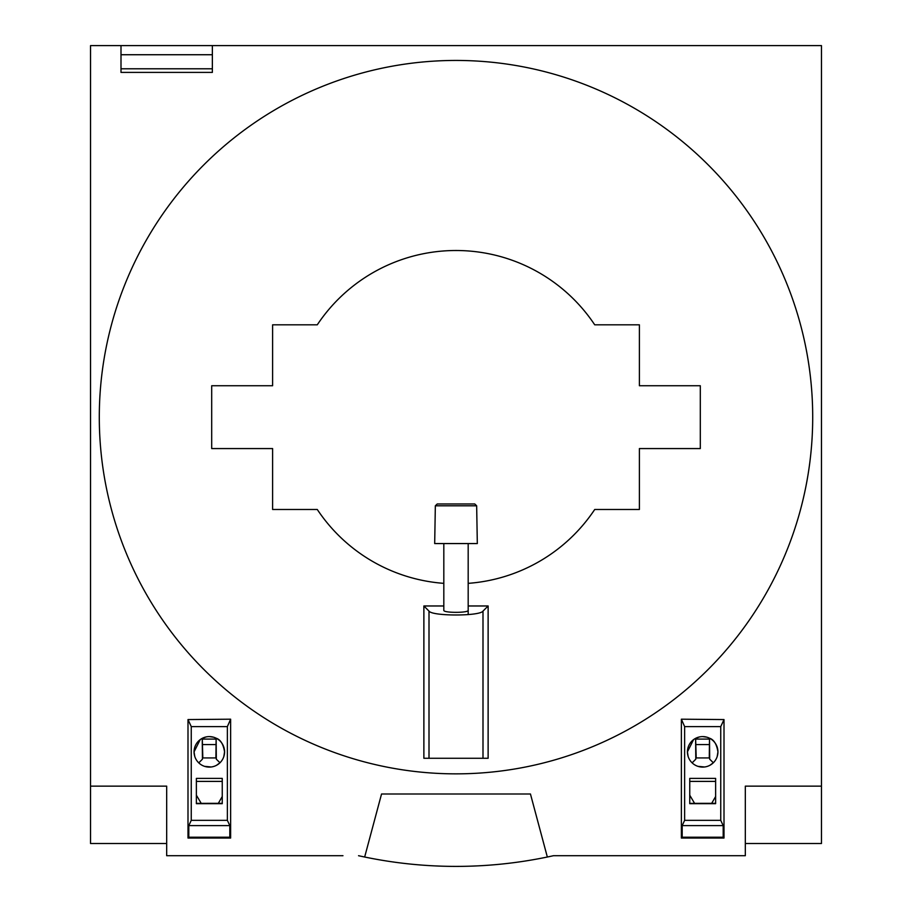 <?xml version="1.0" encoding="UTF-8"?>
<svg xmlns="http://www.w3.org/2000/svg" width="912" height="912" viewBox="0 0 912 912"><rect width="100%" height="100%" fill="white"/><g stroke="black" fill="none" stroke-linecap="round" stroke-linejoin="round"><path stroke-width="1.37" d="M812.706 417.149A356.706 356.706 0 0 0 456 60.443A356.706 356.706 0 0 0 99.294 417.149A356.706 356.706 0 0 0 456 773.855A356.706 356.706 0 0 0 812.706 417.149M468.187 583.349A166.645 166.645 0 0 0 594.727 509.477L639.392 509.477L639.392 448.567L700.302 448.567L700.302 385.73L639.392 385.73L639.392 324.82L594.727 324.82A166.645 166.645 0 0 0 317.273 324.82L272.608 324.82L272.608 385.73L211.698 385.73L211.698 448.567L272.608 448.567L272.608 509.477L317.273 509.477A166.645 166.645 0 0 0 443.813 583.349M443.813 605.967L423.875 605.967L423.875 758.271L488.125 758.271L488.125 605.967L468.187 605.967M423.875 605.967L429.005 611.108L429.005 758.271M488.125 605.967L482.995 611.108C479.735 616.284 432.265 616.284 429.005 611.108M468.187 610.265C469.042 613.035 442.958 613.035 443.813 610.265L443.813 543.563M547.337 857.018L530.453 793.999L381.547 793.999L364.663 857.018A449.251 449.251 0 0 0 368.22 857.736A449.251 449.251 0 0 0 543.78 857.736A449.251 449.251 0 0 0 553.459 855.707L745.321 855.707L745.321 786.144L821.461 786.144L821.461 843.52L745.321 843.52M212.359 68.788L121 68.788L121 72.401L212.359 72.401L212.359 45.6L821.461 45.6L821.461 786.144M166.679 843.52L90.539 843.52L90.539 45.6L121 45.6L121 68.788M90.539 786.144L166.679 786.144L166.679 855.707L342.958 855.707M364.663 857.018A449.251 449.251 0 0 1 358.541 855.707A449.251 449.251 0 0 0 368.22 857.736M553.459 855.707L569.042 855.707M724.003 838.037L724.003 719.568L724.003 838.037L681.367 838.037L724.003 838.037L723.193 837.227L723.193 825.622L720.742 820.344L720.742 726.602L724.003 719.568L681.367 719.192L681.367 838.037L682.187 837.227L682.187 825.622L723.193 825.622M227.373 726.602L191.258 726.602L187.997 719.568L230.633 719.192L230.633 838.037L187.997 838.037L230.633 838.037L229.813 837.227L229.813 825.622L227.373 820.344L227.373 726.602L230.633 719.192M187.997 838.037L187.997 719.568L187.997 838.037L188.807 837.227L188.807 825.622L229.813 825.622M230.633 719.568L230.633 838.037M191.258 726.602L191.258 820.344L188.807 825.622M191.258 820.344L227.373 820.344M196.376 803.666L196.376 778.392L222.254 778.392L222.254 803.666L196.376 803.666M200.184 739.632L194.062 751.853A15.253 15.253 0 0 1 209.315 736.6A15.253 15.253 0 0 1 224.569 751.853A15.253 15.253 0 0 1 209.315 767.106A15.253 15.253 0 0 1 194.062 751.853L194.758 756.401M188.807 837.227L229.813 837.227M196.376 803.358L222.254 803.347M196.376 781.39L222.254 781.39M223.828 756.538L224.569 751.853C223.315 744.146 220.51 739.598 216.144 738.218L216.326 759.194L219.974 762.763L216.634 765.225M211.242 766.981L204.619 766.354M216.326 759.194L216.304 757.94L202.43 757.94L202.43 759.194L202.247 738.344L206.066 736.953M209.304 736.6L213.476 737.181M213.841 737.284L215.574 737.945M201.176 803.29L196.376 795.207M218.344 803.29L222.254 796.518M202.43 759.194L198.759 762.854M202.817 757.94L202.293 739.085L216.11 739.085L216.144 738.218M202.259 738.332L202.293 739.085M215.916 757.94L216.11 739.085M202.544 739.085L215.87 739.085M202.703 744.58L215.802 744.58M720.742 726.602L684.627 726.602L681.367 719.192M681.367 719.568L681.367 838.037M684.627 726.602L684.627 820.344L682.187 825.622M684.627 820.344L720.742 820.344M689.746 803.666L689.746 778.392L715.624 778.392L715.624 803.666L689.746 803.666M693.553 739.632L687.431 751.853A15.253 15.253 0 0 1 702.685 736.6A15.253 15.253 0 0 1 717.938 751.853A15.253 15.253 0 0 1 702.685 767.106A15.253 15.253 0 0 1 687.431 751.853L688.127 756.401M682.187 837.227L723.193 837.227M689.746 803.358L715.624 803.347M689.746 781.39L715.624 781.39M717.197 756.527L717.938 751.853C716.684 744.146 713.879 739.598 709.513 738.218L709.696 759.194L713.344 762.763L710.003 765.225M704.611 766.981L697.988 766.354M709.696 759.194L709.673 757.94L695.799 757.94L695.799 759.194L695.617 738.344L699.436 736.953M702.673 736.6L706.846 737.181M707.21 737.284L708.943 737.945M694.545 803.29L689.746 795.207M711.713 803.29L715.624 796.518M695.799 759.194L692.128 762.854M696.187 757.94L695.662 739.085L709.479 739.085L709.513 738.218M695.628 738.332L695.662 739.085M709.285 757.94L709.479 739.085M695.913 739.085L709.24 739.085M696.073 744.58L709.171 744.58M476.657 505.795L474.764 503.971L437.236 503.971L435.343 505.795L434.682 543.563L477.318 543.563L476.657 505.795L435.343 505.795M212.359 54.731L121 54.731M212.359 45.6L121 45.6M482.995 611.108L482.995 758.271M468.187 614.597L468.187 543.563"/></g></svg>
